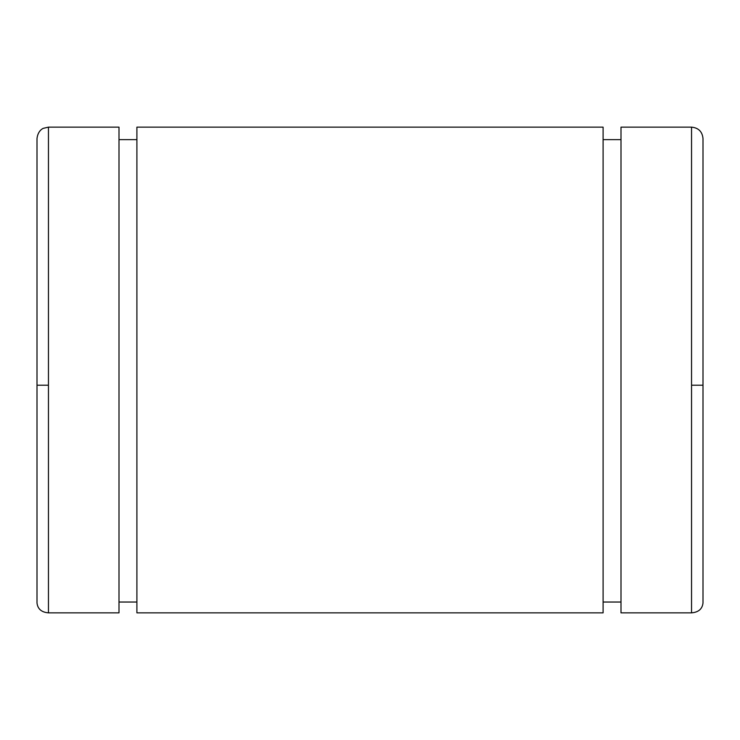 <?xml version="1.0" encoding="UTF-8"?>
<svg xmlns="http://www.w3.org/2000/svg" width="740" height="740" viewBox="0 0 740 740"><rect width="100%" height="100%" fill="white"/><g stroke="black" fill="none" stroke-linecap="round" stroke-linejoin="round"><path stroke-width="1.11" d="M37 385.216L48.452 385.216L48.452 127.141L119.001 127.141L119.001 612.859L48.452 612.859C41.495 612.267 37.675 608.965 37 602.943C37.675 608.965 41.495 612.267 48.452 612.859L119.001 612.859L119.001 127.141L48.452 127.141L48.452 612.859L48.452 385.216L37 385.216L37 602.943L37 138.593C37.907 130.24 43.41 128.233 43.41 128.307L48.452 127.141M119.001 139.629L136.9 139.629L119.001 139.629M136.9 127.141L603.1 127.141L603.1 612.859L136.9 612.859L603.1 612.859L603.1 127.141L136.9 127.141L136.9 612.859L136.9 127.141M703 385.216L703 602.943L703 385.216L691.548 385.216L691.548 612.859L620.999 612.859L691.548 612.859C698.505 612.267 702.325 608.965 703 602.943C702.325 608.965 698.505 612.267 691.548 612.859L691.548 385.216L703 385.216L703 138.593C702.325 131.637 698.505 127.817 691.548 127.141L691.548 385.216L691.548 127.141L620.999 127.141L691.548 127.141M603.1 139.629L620.999 139.629L603.1 139.629M620.999 602.036L603.1 602.036L620.999 602.036M136.9 602.036L119.001 602.036L136.9 602.036M620.999 612.859L620.999 127.141L620.999 612.859"/></g></svg>

